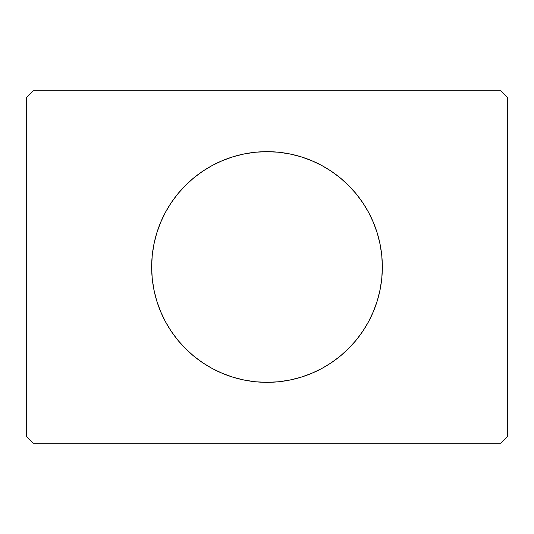 <?xml version="1.0" encoding="UTF-8"?>
<svg xmlns="http://www.w3.org/2000/svg" width="534" height="534" viewBox="0 0 534 534"><rect width="100%" height="100%" fill="white"/><g stroke="black" fill="none" stroke-linecap="round" stroke-linejoin="round"><path stroke-width="0.8" d="M165.22 212.732A115.344 115.344 0 0 0 151.656 267A115.344 115.344 0 0 1 267 151.656A115.344 115.344 0 0 1 382.344 267A115.344 115.344 0 0 0 368.78 212.732M368.674 212.525A115.344 115.344 0 0 0 362.94 202.973M362.866 202.86A115.344 115.344 0 0 0 348.629 185.512M348.488 185.371A115.344 115.344 0 0 0 321.455 165.32M321.288 165.233A115.344 115.344 0 0 0 267.093 151.656M266.907 151.656A115.344 115.344 0 0 0 212.712 165.233M212.545 165.32A115.344 115.344 0 0 0 185.512 185.371M185.371 185.512A115.344 115.344 0 0 0 171.134 202.86M171.06 202.973A115.344 115.344 0 0 0 165.326 212.525M500.892 90.78L33.108 90.78L26.7 97.188L26.7 436.812L33.108 443.22L500.892 443.22L507.3 436.812L507.3 97.188L500.892 90.78L33.108 90.78L26.7 97.188L26.7 436.812L33.108 443.22L500.892 443.22L507.3 436.812L507.3 97.188L500.892 90.78M368.78 321.268A115.344 115.344 0 0 0 382.344 267L381.79 278.307L380.128 289.501L377.378 300.482L373.566 311.142L368.727 321.375L362.906 331.08L356.165 340.171L348.562 348.562L340.171 356.165L331.08 362.906L321.375 368.727L311.142 373.566L300.482 377.378L289.501 380.128L278.307 381.79L267 382.344L255.693 381.79L244.499 380.128L233.518 377.378L222.858 373.566L212.625 368.727L202.92 362.906L193.829 356.165L185.438 348.562L177.835 340.171L171.094 331.08L165.273 321.375L160.434 311.142L156.622 300.482L153.872 289.501L152.21 278.307L151.656 267L152.21 255.693L153.872 244.499L156.622 233.518L160.434 222.858L165.273 212.625L171.094 202.92L177.835 193.829L185.438 185.438L193.829 177.835L202.92 171.094L212.625 165.273L222.858 160.434L233.518 156.622L244.499 153.872L255.693 152.21L267 151.656L278.307 152.21L289.501 153.872L300.482 156.622L311.142 160.434L321.375 165.273L331.08 171.094L340.171 177.835L348.562 185.438L356.165 193.829L362.906 202.92L368.727 212.625L373.566 222.858L377.378 233.518L380.128 244.499L381.79 255.693L382.344 267A115.344 115.344 0 0 1 267 382.344A115.344 115.344 0 0 1 151.656 267A115.344 115.344 0 0 0 165.22 321.268M165.326 321.475A115.344 115.344 0 0 0 171.06 331.027M171.134 331.14A115.344 115.344 0 0 0 185.371 348.488M185.512 348.629A115.344 115.344 0 0 0 212.545 368.68M212.712 368.767A115.344 115.344 0 0 0 266.907 382.344M267.093 382.344A115.344 115.344 0 0 0 321.288 368.767M321.455 368.68A115.344 115.344 0 0 0 348.488 348.629M348.629 348.488A115.344 115.344 0 0 0 362.866 331.14M362.94 331.027A115.344 115.344 0 0 0 368.674 321.475M160.434 311.142L160.988 312.457M171.094 331.08L177.835 340.171M356.165 340.171L362.906 331.08M373.566 222.858L373.012 221.543M362.906 202.92L356.165 193.829M177.835 193.829L171.094 202.92"/></g></svg>

